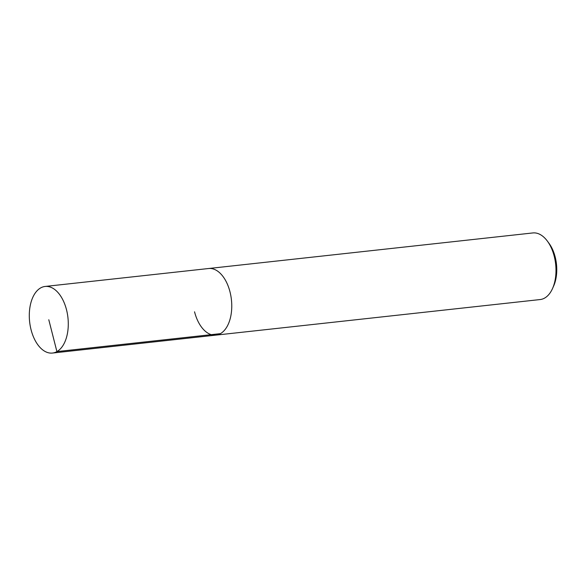 <?xml version="1.0" encoding="UTF-8"?>
<svg xmlns="http://www.w3.org/2000/svg" width="586" height="586" viewBox="0 0 586 586"><rect width="100%" height="100%" fill="white"/><g stroke="black" fill="none" stroke-linecap="round" stroke-linejoin="round"><path stroke-width="0.88" d="M31.065 329.735A33.505 19.265 83.7 0 1 45.137 286.451A33.505 19.265 83.7 0 1 66.511 309.767A33.505 19.265 83.7 0 1 52.44 353.058A33.505 19.265 83.7 0 1 31.065 329.735M229.99 291.835A33.505 19.265 -96.3 0 0 208.616 268.513A33.505 19.265 83.7 0 1 229.99 291.835A33.505 19.265 83.7 0 1 215.919 335.119A33.505 19.265 -96.3 0 0 229.99 291.835M194.545 311.803A33.505 19.265 83.7 0 0 215.919 335.119L540.153 299.549A33.505 19.265 -96.3 0 0 552.554 288.459A33.505 19.265 -96.3 0 0 554.224 256.265A33.505 19.265 -96.3 0 0 547.353 241.08A33.505 19.265 -96.3 0 0 532.842 232.942L45.137 286.451M552.554 288.459L553.675 285.939A30.15 17.338 -96.3 0 0 555.176 256.961A30.15 17.338 -96.3 0 0 548.994 243.3L547.353 241.08M48.792 319.751L56.908 351.593L220.38 333.661M215.919 335.119L52.44 353.058"/></g></svg>
